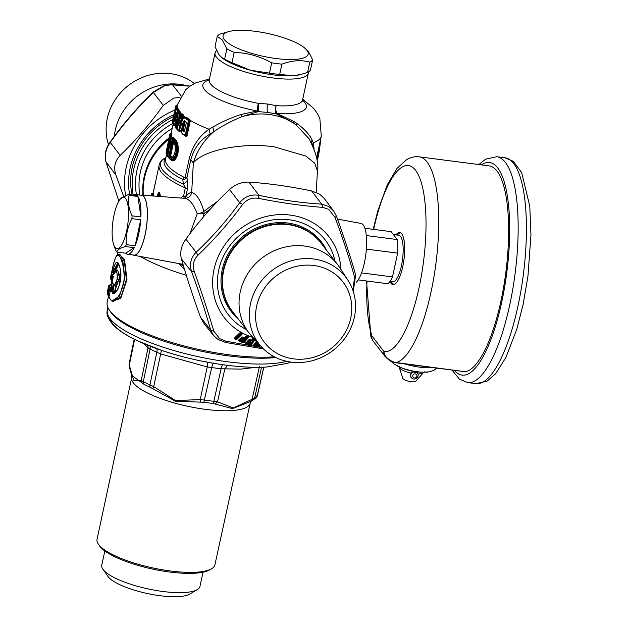 <?xml version="1.0" encoding="UTF-8"?>
<svg xmlns="http://www.w3.org/2000/svg" width="628" height="628" viewBox="0 0 628 628"><rect width="100%" height="100%" fill="white"/><g stroke="black" fill="none" stroke-linecap="round" stroke-linejoin="round"><path stroke-width="0.94" d="M104.829 550.976L101.76 565.169A50.232 13.424 12.2 0 0 102.898 569.219L107.93 576.402A43.536 11.634 12.2 0 0 136.935 590.932A43.536 11.634 12.2 0 0 178.533 596.6A43.536 11.634 12.2 0 0 189.695 594.08L197.239 589.621A50.232 13.424 12.2 0 0 199.955 586.395L203.025 572.202M102.898 569.219A50.232 13.424 12.2 0 0 136.37 585.987A50.232 13.424 12.2 0 0 184.357 592.526A50.232 13.424 12.2 0 0 197.239 589.621M98.698 544.649L99.679 546.046A58.608 15.661 12.2 0 0 113.629 556.196A58.608 15.661 12.2 0 0 209.744 569.847L211.22 568.976M250.172 403.223A60.602 16.195 12.2 0 1 211.039 409.99A60.602 16.195 12.2 0 1 147.502 392.987A60.602 16.195 12.2 0 1 131.699 377.609L97.042 539.389A60.296 16.116 12.2 0 0 112.757 554.689A60.296 16.116 12.2 0 0 175.966 571.613A60.296 16.116 12.2 0 0 214.902 564.878L250.172 403.223L251.286 401.088M161.459 350.338L160.642 353.949L156.859 352.269L149.943 384.862A66.639 17.812 -167.8 0 1 143.317 381.651A3.352 2.347 118 0 0 143.883 384.218A65.131 17.403 12.2 0 0 145.963 385.286A65.131 17.403 12.2 0 0 150.359 387.358L175.432 401.221L203.857 402.258A65.131 17.403 12.2 0 0 212.829 403.419L232.564 408.64L251.059 401.284L252.095 399.322L254.56 398.372L252.613 400.562M131.637 375.371L143.883 384.218M150.359 387.358A3.352 1.994 114.1 0 1 149.943 384.862L153.719 386.62L152.839 388.606M255.981 367.317L240.72 369.123L221.095 368.754L213.865 401.3A66.639 17.812 -167.8 0 1 204.681 400.107L200.199 399.565L200.795 401.967M212.829 403.419A3.352 1.193 96.1 0 0 213.865 401.3L217.531 401.802L215.396 403.851M250.321 401.614L251.059 401.284M256.93 395.491L257.127 396.339A3.352 3.195 40.6 0 1 256.467 397.665A3.352 3.195 40.6 0 1 256.459 397.665L251.121 401.261M129.282 363.479L129.29 366.509L129.093 363.879L134.188 339.183M148.004 345.376L148.027 347.818L150.1 348.98L143.317 381.651L141.229 380.552L142.313 383.496M203.857 402.258L211.707 367.537L207.256 366.933C207.585 363.808 207.381 362.097 206.659 361.799M259.419 366.697L252.095 399.322L233.286 407.996L217.531 401.802L224.761 369.193L227.517 365.331M108.66 295.545L107.215 302.217A100.464 26.847 12.2 0 0 109.492 310.326L110.748 312.124A98.792 26.4 12.2 0 0 176.578 345.094A98.792 26.4 12.2 0 0 270.966 357.952A98.792 26.4 12.2 0 0 275.857 357.567M109.492 310.326A100.464 26.847 12.2 0 0 176.437 343.854A100.464 26.847 12.2 0 0 272.419 356.932A100.464 26.847 12.2 0 0 274.35 356.798M110.763 285.222L111.36 284.351L111.101 285.128M111.36 284.351L111.658 288.291L111.015 288.001L111.8 286.643M119.257 254.316L124.509 259.45L126.974 279.586L120.749 298.394L112.2 301.11M183.352 265.534L179.592 264.192L184.585 269.663M180.032 263.815L179.592 264.192L178.58 263.548M109.351 285.167L110.748 284.869L111.187 287.169L109.162 287.765L108.738 285.677A0.667 0.644 175.3 0 1 109.351 285.167L109.806 288.064L111.015 288.001L110.583 289.979M119.744 254.246L124.407 261.515L126.369 279.593L121.204 296.557L113.197 301.534L111.957 301.008L119.563 296.024L124.556 279.327L122.915 261.578L118.37 254.45L119.744 254.246M210.482 208.967L204.1 213.544L203.009 217.453M155.281 182.905L153.201 192.937L152.282 193.887M109.311 295.843L108.047 295.223A0.667 0.636 -17.7 0 1 107.702 294.532L108.346 294.822L109.806 288.064L109.162 287.765L107.702 294.532L107.278 292.444L108.746 285.646M112.553 280.826L111.297 280.214A0.667 0.636 -17.7 0 1 110.944 279.515L111.588 279.813L112.671 274.852L112.318 274.161L113.142 277.521M111.87 300.969L108.958 297.601A0.667 0.667 0 0 1 108.887 297.123L110.363 299.336C115.167 306.323 127.131 286.337 123.685 268.98C119.815 250.14 115.905 250.76 111.949 270.849L110.52 277.419L110.944 279.515L111.917 275.048L112.71 275.417M112.263 289.579L110.677 290.277L110.968 289.869L111.925 291.345L111.321 291.887L110.355 290.403A0.667 0.628 149.9 0 1 110.968 289.869M217.79 201.172L203.896 211.353L204.1 213.544L197.231 213.708L190.009 233.616M140.727 195.198A30.317 8.831 97.4 0 1 141.551 195.127A30.317 8.831 97.4 0 1 147.392 214.493A30.317 8.831 97.4 0 1 141.276 247.22A30.317 8.831 97.4 0 1 133.788 255.251A30.317 8.831 97.4 0 1 133.01 254.976M165.91 157.542L164.74 158.232C161.302 160.493 159.418 162.833 159.104 165.235L153.256 192.937L151.67 193.95L152.164 193.871L151.67 193.95L151.262 195.842L151.67 193.942A80.039 21.391 -167.8 0 0 151.976 195.897M153.201 192.937L152.486 193.424M113.503 276.697L113.158 276.014M113.158 285.151L113.103 283.636L113.44 284.311M111.894 290.976L111.321 291.887M112.483 282.836L113.103 283.636M356.233 282.286A30.317 8.831 -82.6 0 0 360.503 275.519A30.317 8.831 -82.6 0 0 366.611 243.24A30.317 8.831 -82.6 0 0 361.053 223.458L337.503 219.101M316.222 192.341L317.43 171.052L314.754 163.233L306.024 156.129L274.153 146.803C241.78 142.281 203.26 150.218 193.346 163.013C196.815 150.956 203.692 140.468 213.983 131.542L212.814 127.107L209.069 129.25C199.398 135.813 192.78 145.594 189.224 158.594A6.696 1.79 -167.8 0 1 190.802 159.708C194.107 148.035 200.544 139.479 210.113 134.047L209.069 129.25A73.672 19.688 12.2 0 1 190.308 120.38L189.829 119.43A0.667 0.51 -58.7 0 1 189.154 120.042L188.463 120.49L185.26 135.31A75.015 20.049 -167.8 0 1 181.892 133.12L180.699 127.311L182.065 121C182.724 118.48 183.737 117.585 185.095 118.299L185.629 117.844A74.512 19.915 12.2 0 0 188.973 120.019L185.401 135.75A0.502 0.502 0 0 0 185.605 135.813L186.375 135.554L189.578 120.725L189.154 120.042A74.34 19.868 12.2 0 1 185.794 117.868L184.506 117.593L185.134 116.965L183.839 117.923L185.629 117.844L184.938 117.554C184.326 116.824 183.352 117.946 182.018 120.921L182.089 120.874M180.668 198.016L183.627 195.755A6.696 1.79 -167.8 0 1 185.668 197.09C187.733 194.036 189.734 192.49 191.666 192.466C196.376 193.565 200.458 199.861 203.896 211.353A6.696 3.36 -14.8 0 1 197.231 213.708L197.231 213.708C193.495 204.155 189.373 199.029 184.86 198.33L141.551 195.127M160.47 196.525L159.622 192.262L158.115 193.4L157.487 196.305M133.175 195.057A30.136 8.784 97.4 0 1 135.31 194.499L141.669 195.316A30.136 8.784 97.4 0 1 147.329 214.776A30.136 8.784 97.4 0 1 141.261 247.094A30.136 8.784 97.4 0 1 133.952 255.101L127.594 254.277A30.136 8.784 97.4 0 1 125.671 253.194L134.266 247.675A30.136 8.784 97.4 0 1 127.594 254.277M166.514 154.716L165.604 158.955A73.672 19.688 12.2 0 0 183.957 177.229L182.764 179.498L183.423 184.216L185.323 187.898A6.696 1.79 -167.8 0 1 187.364 189.232L185.668 197.09A6.696 5.534 -146.1 0 1 185.566 198.338M183.957 177.229L185.142 177.441L185.072 179.113L182.764 179.498A74.653 19.955 -167.8 0 1 165.8 158.036M182.183 133.662L182.819 134.29A73.672 19.688 12.2 0 0 186.139 136.449L187.073 135.758L190.276 120.937L190.308 120.38L189.562 120.482M181.696 114.72L182.356 114.013A73.664 19.688 12.2 0 0 183.321 114.853L183.093 118.433M180.503 130.396L179.632 131.872L179.09 131.181M177.598 127.727L176.845 129.235L176.358 128.528L176.845 129.235A73.672 19.688 12.2 0 1 176.209 128.505M174.231 125.498L176.193 121.353A74.347 19.868 -167.8 0 1 175.659 120.56L176.437 120.019L176.036 120.576C175.298 121.699 175.259 120.961 175.903 118.378L178.085 114.9L177.434 114.21L178.407 111.784L179.184 112.145L179.294 111.478A73.672 19.688 12.2 0 0 179.443 111.666L178.894 112.067L179.741 111.352L179.302 112.137M174.349 125.529L175.393 126M177.284 104.915L176.978 107.851M175.581 112.969L175.652 112.538L174.796 112.844L174.631 113.448A74.512 19.915 12.2 0 0 174.702 114.963A0.502 0.479 170.1 0 0 174.105 115.348A75.015 20.049 -167.8 0 1 174.035 113.817L175.581 112.969A73.672 19.688 12.2 0 0 175.565 113.417M171.852 137.736L171.907 137.736A75.015 20.049 -167.8 0 0 174.835 141.002L176.091 143.553C177.457 151.097 176.264 156.608 172.519 160.069L173.257 160.171C177.19 156.725 178.383 151.215 176.829 143.647L175.471 141.08A74.347 19.868 -167.8 0 1 172.543 137.815L173.32 137.273L172.904 137.909M171.444 160.305A73.672 19.688 12.2 0 0 171.86 160.697L173.838 160.847C177.905 157.157 179.176 151.309 177.63 143.294L176.225 140.507A0.667 0.589 132.9 0 1 175.471 141.08L174.458 141.284L175.691 143.733C177.057 151.05 175.903 156.388 172.229 159.732L170.502 159.583A75.352 20.135 12.2 0 1 166.043 153.436L169.725 134.078L166.043 153.436M170.306 142.642L169.45 142.603L169.513 144.283L170.298 143.757L171.679 134.314L170.887 134.447A74.347 19.868 -167.8 0 1 170.769 133.905L171.397 133.709M171.679 134.314L171.679 133.937A0.667 0.636 165.6 0 1 170.887 134.447L170.243 134.361L169.898 137.163L169.489 137.014L169.843 134.62A75.352 20.135 -167.8 0 1 169.725 134.078L170.062 133.819M311.409 142.839L312.053 139.918L313.231 142.697L314.126 148.962M111.917 275.048L112.318 274.161M112.883 270.684C115.866 259.388 118.433 259.435 120.584 270.825C122.452 281.736 116.243 295.929 112.467 293.158L112.341 291.486L112.969 291.745L114.123 284.665C118.975 284.657 117.389 262.308 113.982 273.918L113.574 274.42L112.702 272.528L112.883 270.684L113.511 271.076L117.805 262.904L119.783 266.806L120.552 271.123L119.61 284.233C116.478 293.559 113.88 292.829 114.155 292.781L113.04 292.577L112.467 293.158M133.207 195.041A69.991 64.292 -37.7 0 1 172.739 119.603M317.43 171.052C318.985 163.602 316.19 152.832 309.055 138.741L296.165 124.996L293.661 123.167C286.525 118.574 278.463 115.685 269.475 114.5C260.479 113.37 251.412 114.045 242.298 116.533C231.716 120.843 222.281 125.843 213.983 131.542L210.113 134.039M185.072 179.113L186.932 177.598L190.802 159.708L193.346 163.013L191.666 192.466C190.881 196.305 188.612 198.26 184.86 198.33M186.281 198.267L185.15 198.346M159.104 165.235A78.696 21.03 12.2 0 0 185.323 187.898L183.627 195.755L184.192 198.275M159.622 192.262L158.515 193.243M159.842 192.827L158.868 192.827L159.583 196.462M135.31 194.499A30.136 8.784 97.4 0 1 137.234 195.583L128.41 194.445L120.325 198.817L119.202 200.575A25.952 7.56 97.4 0 1 128.269 207.695A25.952 7.56 97.4 0 1 123.308 241.796A25.952 7.56 97.4 0 1 113.558 244.308A25.952 7.56 97.4 0 1 117.365 204.108A25.952 7.56 97.4 0 1 119.202 200.575M137.932 196.486A30.136 8.784 97.4 0 1 140.9 216.974L137.932 196.486L129.101 195.347A30.136 8.784 -82.6 0 0 128.764 194.861A30.136 8.784 -82.6 0 0 128.41 194.445M140.743 219.769A30.136 8.784 97.4 0 1 135.114 245.776L140.743 219.769L131.911 218.63A30.136 8.784 -82.6 0 0 132.076 215.828C128.607 208.684 127.617 201.855 129.101 195.347M189.224 158.594L185.142 177.441L186.932 177.598L187.505 180.856L183.423 184.216A77.715 20.771 12.2 0 1 164.74 158.232M176.758 107.875L176.586 107.859A74.512 19.915 12.2 0 0 178.25 111.085L178.258 111.76L179.294 111.478L179.192 110.575A0.667 0.62 -35.8 0 1 178.415 111.101A74.34 19.868 12.2 0 1 176.758 107.875L177.332 107.655A73.672 19.688 12.2 0 1 177.151 106.462L176.295 106.815L176.123 108.008M179.741 111.352L179.836 111.415A73.664 19.688 12.2 0 0 180.589 112.279L180.77 113.189A73.672 19.688 12.2 0 0 181.853 114.257L182.356 114.013M185.629 117.844L186.5 117.271L185.134 116.965A73.672 19.688 12.2 0 1 183.604 115.78L182.795 115.835L183.549 116.329M312.053 139.918C309.486 134.439 304.274 128.834 296.416 123.127L293.935 121.502L293.661 123.167L276.665 113.982L267.873 112.428L258.265 111.603L242.298 116.533L240.571 114.61C230.076 118.19 220.821 122.358 212.814 127.107M240.571 114.61L257.237 110.968L258.265 111.603L258.304 103.353A6.696 0.699 -79.5 0 0 257.237 110.968A52.909 14.138 12.2 0 1 210.67 94.883A52.909 14.138 12.2 0 1 209.226 79.96M186.139 136.449L185.731 135.813L186.139 136.449L185.731 135.813L186.375 135.554L185.645 135.805M180.338 131.15L179.168 131.189L182.787 116.078L182.418 115.403A0.502 0.432 130 0 0 181.861 115.835L178.658 130.663A75.015 20.049 -167.8 0 1 177.606 129.745L177.991 117.734L175.816 127.774L176.366 128.552L176.649 128.222L175.989 128.34L175.181 127.005L178.328 112.443L179.027 111.925M175.903 118.378L175.243 117.672L174.639 121.683M175.659 120.56L175.502 120.537A0.502 0.471 148 0 0 174.914 120.945L175.298 120.772L174.914 120.945C173.626 122.853 173.548 121.581 174.67 117.13L175.165 117.656L174.553 121.856M174.419 125.506L176.193 121.353A0.667 0.62 144.2 0 0 176.405 121.353M176.193 112.616L175.188 112.695A0.502 0.479 -9.9 0 1 174.796 112.129L175.4 112.341L175.605 111.266M175.188 112.695L175.997 113.354M175.353 112.718L175.871 113.464M174.835 114.798A74.347 19.868 12.2 0 1 174.796 113.464L174.867 112.491M172.998 122.853A0.502 0.479 -9.9 0 1 172.606 122.287L173.21 122.821M174.458 141.284A75.352 20.135 -167.8 0 1 171.523 138.011L172.92 137.964M171.86 160.697L171.381 160.007M170.769 133.905L170.125 133.827A75.015 20.049 -167.8 0 0 170.243 134.361L170.824 134.565L170.4 137.234L169.45 142.603L168.932 142.532L169.898 137.163L171.216 137.54M312.446 144.935L313.231 142.697A73.672 19.688 12.2 0 0 321.285 136.166L319.856 118.59L317.485 113.692L313.772 108.511L302.743 99.106M320.194 141.198L316.802 159.08M158.594 196.383L158.311 193.236M113.574 274.42L114.186 273.887L113.315 271.995L114.728 271.948L114.728 271.013L113.511 271.076L112.702 272.528M114.186 273.926L116.337 270.228L117.938 277.882L114.508 285.363L114.123 284.665M115.568 292.012L112.969 291.745L113.04 292.577L114.508 292.46L115.599 286.344L114.257 285.803L114.508 285.363L116.219 286.604L120.199 276.54L117.412 270.071M173.485 116.573A69.991 64.292 142.3 0 0 132.068 194.916M358.188 279.907L387.688 283.715A26.627 7.756 -82.6 0 0 392.508 276.901L397.65 253.131A26.627 7.756 -82.6 0 0 397.657 252.974A26.627 7.756 -82.6 0 0 397.234 239.551L366.297 235.563M397.65 253.131L366.36 249.096M397.234 239.551L391.134 231.654L364.86 228.262M392.508 276.901L361.547 272.905M140.9 216.974L132.076 215.828M134.266 247.675L125.435 246.529A30.136 8.784 -82.6 0 0 126.079 245.132A30.136 8.784 -82.6 0 0 126.291 244.637C125.686 235.649 127.562 226.975 131.911 218.63M135.114 245.776L126.291 244.637M125.671 253.194L116.839 252.056C117.224 249.897 120.089 248.052 125.435 246.529M113.943 245.524L116.149 251.153A30.136 8.784 -82.6 0 0 116.486 251.64A30.136 8.784 -82.6 0 0 116.839 252.056M178.454 111.494L178.25 111.085A0.502 0.463 144.2 0 0 177.669 111.494L176.806 113.676L177.292 114.194L178.258 111.76L177.669 111.494A75.015 20.049 12.2 0 1 175.997 108.244L175.471 110.654A75.015 20.049 12.2 0 0 175.887 111.76A0.502 0.471 -24.3 0 0 175.918 112.043A0.502 0.471 -24.3 0 1 175.918 112.043L175.479 110.881A0.502 0.479 -16.4 0 1 175.471 110.654L175.471 110.654A0.502 0.502 0 0 0 175.479 110.881M175.816 127.774A75.015 20.049 -167.8 0 1 175.204 127.068L175.652 127.719L175.204 127.068L178.336 112.553L179.836 111.415M180.589 112.279A0.667 0.604 -42.6 0 1 179.836 112.82L180.77 113.189L180.668 115.756M181.837 114.5L181.61 114.579A74.34 19.868 12.2 0 0 182.583 115.419L182.795 115.835M183.321 114.853A0.667 0.573 -50.1 0 1 182.583 115.419L182.418 115.403A74.512 19.915 12.2 0 1 181.445 114.555A0.502 0.44 132.1 0 0 180.88 114.987L179.153 122.978M176.578 105.433L176.295 106.815M182.065 121L180.652 127.233L182.034 133.552L185.943 135.868M182.214 133.615L181.892 133.12L182.214 133.615M178.336 112.553L178.839 112.263L178.336 112.553A75.015 20.049 -167.8 0 0 179.035 113.354L178.674 125.2L179.545 122.146M175.408 120.537L175.502 120.537A74.512 19.915 -167.8 0 0 176.036 121.337A0.502 0.463 144.2 0 0 175.455 121.746A75.015 20.049 -167.8 0 1 174.914 120.945M176.123 107.977L176.303 105.323L177.292 104.868L185.817 89.616L190.001 86.13L195.551 82.927L209.454 78.94M175.644 108.825L175.212 108.354L174.717 111.384A75.015 20.049 -167.8 0 0 174.796 112.129C176.005 104.845 176.068 103.965 174.984 109.5M175.267 112.702L175.228 112.718A0.502 0.502 0 0 1 174.796 112.31L174.702 111.509A0.502 0.487 177 0 1 174.717 111.392L174.717 111.392C175.369 107.733 175.385 107.341 174.772 110.198L175.306 110.45L174.772 110.198L175.031 109.005L174.035 113.817M166.153 153.742L170.745 159.92M169.96 145.17A74.347 19.868 -167.8 0 1 169.513 144.283L168.869 144.197L168.932 142.532L168.5 142.509L169.489 137.014M208.747 80.855L209.273 79.78A47.72 12.756 12.2 0 0 258.304 103.353L267.614 104.02L276.139 105.653C274.97 109.445 275.15 112.216 276.665 113.982L277.011 113.519L293.935 121.502M320.869 138.089L317.54 159.763L316.975 160.164M320.884 137.995L319.377 150.932L317.54 159.763L317.046 159.826L320.398 140.256M116.337 270.228L117.679 270.04L119.461 277.945L115.599 286.344L116.219 286.604L115.081 291.879A0.667 0.636 115.3 0 1 114.508 292.46L114.791 292.562M115.105 271.163L114.728 271.013L118.339 263.383M173.791 114.743A72.84 66.906 142.3 0 0 129.658 194.609M179.796 112.82L179.035 113.354L179.836 112.82A74.347 19.868 12.2 0 1 179.066 111.949L179.066 111.949A74.34 19.868 12.2 0 0 179.836 112.82L179.718 120.144M180.919 114.869L180.848 114.924A0.502 0.502 0 0 1 181.398 114.532L181.351 114.555M216.636 50.617A47.72 12.756 12.2 0 0 215.066 52.98A47.72 12.756 12.2 0 0 241.827 70.878A47.72 12.756 12.2 0 0 293.535 78.971A47.72 12.756 12.2 0 0 308.356 73.154A47.72 12.756 12.2 0 0 308.403 71.985M183.219 121.879L184.899 121.196A0.502 0.408 -55.1 0 1 184.577 120.709L183.219 121.879L181.861 128.183L182.41 130.71L182.944 130.255A74.512 19.915 12.2 0 0 184.294 131.173L184.506 131.213M184.357 131.181L184.294 131.173A0.502 0.4 -56.7 0 0 183.776 131.637L184.522 131.048L186.281 122.931L185.935 121.628A75.015 20.049 -167.8 0 1 184.577 120.709M174.67 117.13L176.806 113.676M175.887 111.76L175.675 113.299L176.154 112.922L174.835 114.853C172.614 119.179 172.896 130.475 175.455 121.746L176.256 122.036M174.882 110.536L173.516 116.227L173.901 116.8L173.516 116.227A75.015 20.049 -167.8 0 0 173.493 116.73L173.885 117.303L173.493 116.73L173.1 118.755L173.603 118.496M173.14 118.645A0.502 0.487 -0.3 0 0 173.038 118.849L173.736 114.995M169.811 145.877A75.015 20.049 -167.8 0 1 168.869 144.197L168.477 144.464L168.5 142.509M169.772 146.057L169.536 146.316A75.352 20.135 -167.8 0 1 168.477 144.464M302.586 101.147L302.563 99.946A47.72 12.756 12.2 0 1 287.742 105.771A47.72 12.756 12.2 0 1 276.139 105.653A6.696 3.124 -86.2 0 0 277.011 113.519A52.909 14.138 12.2 0 0 289.877 113.644A52.909 14.138 12.2 0 0 302.523 100.127M115.544 270.637L118.778 264.09M174.796 110.081A77.024 70.752 142.3 0 0 125.616 195.371M390.059 281.407L392.767 281.752A23.44 6.829 -82.6 0 0 398.45 275.527A23.44 6.829 -82.6 0 0 403.027 254.356A23.44 6.829 -82.6 0 0 398.764 235.257L393.379 234.558M263.43 348.885L225.562 342.472L217.979 339.442L213.418 335.352L203.684 323.035L200.465 317.187C192.835 296.118 186.477 276.665 181.398 258.838C179.757 252.291 181.257 245.721 185.888 239.127C199.155 220.97 213.701 204.453 229.51 189.57C235.312 184.318 241.788 181.837 248.931 182.128C268.58 183.415 289.477 186.343 311.629 190.928L319.699 194.209L324.095 198.299L333.57 210.851L336.522 216.354L333.57 210.851L328.837 206.502L321.662 204.131L322.808 207.381C302.767 205.898 281.352 202.891 258.563 198.362L258.971 195.332L248.931 182.128M304.133 47.54L308.584 51.716L312.642 59.88L310.413 70.187A49.392 13.204 12.2 0 1 309.266 71.388A49.392 13.204 12.2 0 1 307.571 72.44L299.752 74.756A45.208 12.081 -167.8 0 1 293.135 75.721A45.208 12.081 -167.8 0 1 292.373 75.768A45.208 12.081 -167.8 0 1 250.242 70.187A45.208 12.081 -167.8 0 1 250.234 70.187A45.208 12.081 -167.8 0 1 250.227 70.179A45.208 12.081 -167.8 0 1 222.234 57.996L219.07 54.824L215.011 46.66L217.241 36.353A49.392 13.204 -167.8 0 1 218.387 35.152A49.392 13.204 -167.8 0 1 220.083 34.1L229.487 31.4A43.536 11.634 -167.8 0 1 268.085 33.559A43.536 11.634 -167.8 0 1 304.133 47.54A43.536 11.634 -167.8 0 1 307.171 50.585A43.536 11.634 -167.8 0 1 275.174 58.42A43.536 11.634 -167.8 0 1 224.086 39.281A43.536 11.634 -167.8 0 1 229.487 31.4M181.861 128.183L183.109 130.279A74.347 19.868 12.2 0 0 184.381 131.142M186.281 122.931L186.076 122.06L184.656 121.11M172.527 137.799L171.515 137.979L169.536 146.316M169.262 147.58L167.692 154.833A75.352 20.135 -167.8 0 1 166.538 152.745L166.467 152.361C166.632 149.04 167.134 146.709 167.974 145.382L168.1 145.484A75.352 20.135 -167.8 0 0 169.262 147.58L169.513 147.933L169.262 147.58M171.923 140.955L172.488 140.884L172.245 140.531A75.352 20.135 -167.8 0 0 174.027 142.399L174.686 143.639C176.013 150.532 174.953 155.438 171.507 158.342L170.62 158.17A75.352 20.135 -167.8 0 1 168.83 156.301L171.923 140.955L172.488 140.884M301.008 74.449L293.135 75.721A45.208 12.081 -167.8 0 1 293.127 75.721L279.68 74.449L281.901 64.142A49.392 13.204 -167.8 0 1 271.712 62.824C259.874 56.277 247.369 52.791 234.205 52.375A49.392 13.204 -167.8 0 1 226.857 48.811L224.628 59.118A49.392 13.204 12.2 0 0 231.975 62.682L234.205 52.375M118.873 201.109L106.038 162C104.256 155.461 105.661 148.938 110.269 142.43L120.207 155.359C135.813 140.319 150.186 123.661 163.311 105.386L173.791 98.07L180.016 97.411M120.207 155.359C114.838 160.964 113.409 167.543 115.937 175.102L123.583 196.242M258.563 198.362C252.048 197.302 246.741 199.335 242.644 204.461L239.715 202.718C244.724 196.533 251.137 194.076 258.971 195.332C281.187 200.01 302.084 202.946 321.662 204.131L311.629 190.928M197.938 255.243C193.518 259.788 192.294 265.173 194.264 271.398L191.642 271.806C189.256 264.364 190.739 257.849 196.085 252.268L197.938 255.243C214.022 239.92 228.922 222.995 242.644 204.461M217.979 339.442L213.418 335.352L210.71 330.155L213.803 331.192C208.425 313.058 201.918 293.127 194.264 271.398M250.242 70.187L269.483 73.131A49.392 13.204 12.2 0 0 279.68 74.449M250.227 70.179L231.975 62.682M269.483 73.131L271.712 62.824M224.628 59.118L221.574 57.478M183.816 129.674L183.588 128.662L182.85 128.418L183.109 130.279L183.816 129.674A73.672 19.688 12.2 0 0 184.608 130.216M185.064 121.22L183.776 122.06L182.418 128.363L182.85 128.418L184.216 122.115L185.503 121.871A73.672 19.688 12.2 0 0 186.21 122.358M168.084 154.559L167.692 154.833M167.974 154.41L167.966 154.378A75.015 20.049 -167.8 0 1 166.93 152.478L166.538 152.745M169.018 147.376L168.32 151.827L166.93 152.478L167.974 145.382M172.41 158.115L170.62 158.17M170.989 157.879A75.015 20.049 -167.8 0 1 169.215 156.027L168.83 156.301M173.053 157.518L171.632 157.966L172.378 157.393A73.672 19.688 -167.8 0 1 170.706 155.658L169.85 156.113L168.791 155.461M307.571 72.44L309.8 62.133C301.165 59.738 291.863 60.406 281.901 64.142M115.937 175.102L105.904 161.702C104.217 155.014 105.551 148.577 109.9 142.407L110.269 142.43C123.323 124.061 137.697 107.404 153.373 92.457L164.662 85.769L171.97 84.647L190.127 86.044M322.808 207.381L328.672 209.312L335.046 217.429L336.467 216.291M225.515 342.315L226.041 341.24L219.698 338.68L213.803 331.192M226.041 341.24L262.151 347.59M353.258 291.408L355.668 274.954L354.584 277.223L352.85 290.191M354.584 277.223C349.592 258.932 343.076 239.001 335.046 217.429M217.241 36.353L222.281 39.98L226.857 48.811M312.642 59.88A49.392 13.204 -167.8 0 1 311.496 61.081A49.392 13.204 -167.8 0 1 309.8 62.133M171.632 157.966A74.347 19.868 -167.8 0 1 169.85 156.113L169.843 155.689L169.874 156.113M163.311 105.386L153.373 92.457L153.483 91.884L164.285 85.589L171.97 84.647M247.134 335.839L246.027 336.263L247.134 335.839L248.586 336.475L248.539 337.385L244.174 342.456L243.005 342.77L243.083 342.221L248.209 337.118L243.845 342.197L239.284 340.596L239.613 339.921L243.193 341.491L247.181 336.851L246.239 336.6A0.667 0.408 -139.3 0 1 246.671 336.624L245.399 338.099L246.357 336.286L244.653 337.833L242.832 336.883L241.003 338.139L241.325 339.159L240.296 338.845L242.816 339.984L242.471 340.659L243.939 339.795L243.805 338.947L242.047 338.052L242.369 337.676L244.308 338.523L245.399 338.099M240.398 338.751L238.577 340.007L238.734 340.894L243.005 342.77M246.027 336.263L244.763 337.738L242.832 336.883M251.459 344.803L250.337 345.219L250.36 344.67L251.106 344.576L250.855 344.238L254.772 339.238L251.106 344.576L251.459 344.803L255.125 339.473M253.555 338.123L251.42 340.18L249.387 339.544L248.327 340.078L247.738 340.941L248.186 341.891L247.22 341.593L245.572 342.974L246.176 343.987L250.337 345.219M260.031 345.267L258.383 346.915L259.45 344.631M255.777 340.58L256.467 341.546L255.188 343.069L255.777 343.948L254.764 343.752L253.32 345.259L254.065 346.169L258.383 346.915M237.054 339.23L235.845 339.434L235.979 338.892L236.756 338.939L236.552 338.555L241.066 334.127L240.665 333.751L241.701 334.088L236.756 338.939L237.054 339.23L242 334.371L242.141 333.46L240.752 332.691L234.966 337.95L235.28 338.547L240.665 333.751L240.179 333.476L240.634 332.777L242.023 333.546L239.59 333.036L234.644 337.895L234.99 339.034L236.552 338.555L236.152 338.178L235.845 339.434M239.59 333.036L240.752 332.691M168.116 153.687A74.347 19.868 -167.8 0 1 167.566 152.565A0.667 0.636 157.5 0 0 168.359 152.039L168.32 151.827M173.618 142.203L170.706 155.658L169.843 155.689L172.92 141.481M248.539 337.385L248.586 336.475M244.174 342.456L243.625 341.844A0.667 0.408 40.7 0 0 243.193 341.491L242.62 342.668M247.024 335.933L248.476 336.569L246.812 336.506L247.024 335.933M244.763 337.738L244.449 338.398L244.763 337.738M241.709 337.322L242.722 336.985L242.518 337.55L244.308 338.523M241.003 338.139L241.544 338.61L242.047 338.052A0.667 0.408 -139.3 0 0 241.607 338.029L242.039 337.346L241.34 338.162L241.215 339.253L241.953 338.869L241.607 339.45M241.168 339.034L241.544 338.61L241.183 339.049M239.276 339.191L240.296 338.845L240.084 339.418L242.62 340.533L243.57 340.227M238.577 340.007L239.111 340.478L239.606 339.214L239.174 339.889A0.667 0.408 -139.3 0 1 239.613 339.921L239.943 339.544L242.471 340.659M238.734 340.894L239.111 340.478L239.04 341.098M252.48 338.633L251.75 340.164L249.387 339.544M254.952 338.68L253.869 338.924L254.207 339.363L253.422 338.209L252.762 338.916A0.667 0.432 -145.5 0 1 253.202 338.892L253.743 339.057L250.132 344.631L246.372 343.469L246.623 342.77L250.384 343.932A0.667 0.432 34.5 0 1 250.855 344.238L249.936 345.157M251.42 340.18L251.224 340.823L253.327 338.759L252.134 340.439L251.42 340.18M248.327 340.078L249.292 339.646L249.19 340.195L251.098 340.957L252.134 340.439M247.738 340.941L248.358 341.342L249.065 340.329L251.098 340.957M248.672 340.062L248.084 340.925L248.672 340.062M250.91 342.229L250.211 342.001L249.685 343.069L247.024 342.236L247.126 341.687L248.099 341.993L248.484 341.412L248.099 341.993L248.507 342.142L248.79 341.53L248.036 341.805L248.343 340.745A0.667 0.432 -145.5 0 1 248.79 340.729L250.658 341.412L250.596 342.676L249.559 343.202L246.898 342.37L246.623 342.77A0.667 0.432 -145.5 0 0 246.176 342.794L247.22 341.593M246.16 342.127L246.176 343.987M245.572 342.974L246.176 342.794L245.838 343.822M259.733 344.937L259.066 346.209L259.442 346.397M256.146 341.412L256.428 340.925M255.659 342.181L256.679 341.028L256.828 341.734M255.188 343.069L255.886 343.383L256.467 342.315L257.535 342.511M256.004 342.127L255.541 343.014L256.004 342.127M254.764 343.752L255.698 344.05L256.012 343.438L255.698 344.05L256.13 344.152L256.342 343.516L255.612 343.869L255.792 342.802A0.667 0.455 -152.3 0 1 256.248 342.723L258.202 343.194L258.32 344.419L257.362 345.023L254.599 344.505L254.379 344.921L258.289 345.643L259.05 344.183M253.783 344.38L254.693 343.854L254.693 344.372L257.362 345.023M253.32 345.259L254.199 345.636L254.379 344.921A0.667 0.455 -152.3 0 0 253.916 345L253.712 346.052M242 334.371L242.141 333.46M234.644 337.895L240.179 333.476L234.715 338.806M326.481 250.211A56.928 52.289 142.3 0 0 321.293 241.859A56.928 52.289 142.3 0 0 312.768 233.302A56.928 52.289 142.3 0 0 239.292 239.574A56.928 52.289 142.3 0 0 231.19 311.472A56.928 52.289 142.3 0 0 237.965 318.592M247.62 337.205L247.181 336.851L247.62 337.205M242.518 337.55L241.929 337.644A0.667 0.408 -139.3 0 1 242.369 337.676L242.518 337.55M240.084 339.418L239.504 339.512A0.667 0.408 -139.3 0 1 239.943 339.544L240.084 339.418M249.19 340.195L248.617 340.352A0.667 0.432 -145.5 0 1 249.065 340.329L249.19 340.195M249.049 340.847L248.79 341.53L250.07 341.93L249.779 342.543L248.507 342.142M247.024 342.236L246.443 342.393A0.667 0.432 -145.5 0 1 246.898 342.37L247.024 342.236M257.362 342.323L256.004 342.393A0.667 0.455 -152.3 0 1 256.467 342.315L256.805 341.059M258.563 343.948L257.818 343.822L257.873 344.497L258.116 344.026L256.13 344.152M256.522 342.817L256.342 343.516L257.661 343.767L257.464 344.89L258.32 344.419M254.693 344.372L254.136 344.584A0.667 0.455 -152.3 0 1 254.599 344.505L254.693 344.372M257.975 346.899L258.289 345.643A0.667 0.455 27.7 0 1 258.783 345.902L258.108 346.366L254.199 345.636L254.065 346.169M320.005 240.257A56.928 52.289 -37.7 0 1 323.969 246.961M243.939 339.795L243.303 339.489L242.816 339.984L243.805 338.947M250.596 342.676L249.559 343.202M235.453 315.342A56.928 52.289 -37.7 0 1 229.966 309.816M389.988 281.501A26.274 7.654 -82.6 0 0 393.002 284.633A26.274 7.654 -82.6 0 0 394.722 284.241A26.274 7.654 -82.6 0 0 404.283 256.734A26.274 7.654 -82.6 0 0 399.73 232.525A26.274 7.654 -82.6 0 0 398.019 232.925A26.274 7.654 -82.6 0 0 395.946 234.888M320.822 242.887A55.923 51.37 142.3 0 0 320.633 242.644A55.923 51.37 142.3 0 0 260.934 227.328A55.923 51.37 142.3 0 0 232.117 311.025L229.471 307.602A55.923 51.37 -37.7 0 1 224.392 299.423M311.362 232.242A55.923 51.37 -37.7 0 1 317.988 239.221L320.633 242.644M250.321 341.247L250.211 342.001L250.658 341.412M256.907 341.075L256.695 341.703M257.841 343.061L257.661 343.767L258.202 343.194M366.54 280.983L370.92 336.93L371.957 335.972A6.696 6.154 -37.7 0 0 373.008 340.886L385.011 356.429A6.696 6.154 -37.7 0 1 383.959 351.515C384.312 356.319 388.112 360.048 395.373 362.701A103.816 30.246 -82.6 0 0 399.377 361.194A103.816 30.246 -82.6 0 0 437.166 252.519A103.816 30.246 -82.6 0 0 419.19 156.851C415.469 156.239 411.34 157.126 406.811 159.52L397.069 168.288L387.319 184.687L377.844 210.686L373.205 229.338M385.011 356.429C389.462 360.841 392.853 362.937 395.2 362.709L465.097 371.729A6.696 1.955 -82.6 0 0 465.277 371.721A103.816 30.246 -82.6 0 0 469.281 370.214A103.816 30.246 -82.6 0 0 507.063 261.538A103.816 30.246 -82.6 0 0 489.086 165.871L419.19 156.851M347.865 280.064L339.724 267.599A55.923 51.37 142.3 0 0 337.566 264.561L321.01 243.13A55.923 51.37 142.3 0 0 261.303 227.807A55.923 51.37 142.3 0 0 232.493 311.512L249.049 332.942A55.923 51.37 142.3 0 0 251.443 335.799L261.444 346.829A54.746 50.287 -37.7 0 1 262.19 279.947A54.746 50.287 -37.7 0 1 347.865 280.064A54.746 50.287 -37.7 0 1 342.66 341.161A54.746 50.287 -37.7 0 1 261.444 346.829M337.566 264.561A55.923 51.37 142.3 0 0 277.859 249.238A55.923 51.37 142.3 0 0 252.205 267.489A55.923 51.37 142.3 0 0 249.049 332.942M114.327 136.355A55.923 51.37 -37.7 0 1 186.744 85.722M194.366 83.508A54.746 50.287 142.3 0 0 130.64 83.822A54.746 50.287 142.3 0 0 108.306 144.04A54.746 50.287 142.3 0 0 108.479 144.605M340.109 339.881A49.565 45.522 -37.7 0 1 272.277 350.236A49.565 45.522 -37.7 0 1 267.253 284.468A49.565 45.522 -37.7 0 1 335.077 274.122A49.565 45.522 -37.7 0 1 340.109 339.881M417.063 372.592L413.153 372.09A3.854 3.54 142.3 0 0 415.508 378.817A3.854 3.54 142.3 0 0 417.063 372.592L417.416 372.961M413.153 372.09L410.987 373.016L410.469 376.565L411.395 377.766M398.843 366.289L402.87 378.433A6.696 1.79 12.2 0 0 404.597 379.861A6.696 1.79 12.2 0 0 411.159 381.691A6.696 1.79 12.2 0 0 415.822 381.235L423.233 372.82A12.222 3.266 12.2 0 1 417.958 373.888M415.453 377.86A2.174 2.002 142.3 0 0 416.874 375.183A2.174 2.002 142.3 0 0 414.245 374.005A2.174 2.002 142.3 0 0 412.824 376.682A2.174 2.002 142.3 0 0 415.453 377.86M425.329 372.216L427.417 372.09M427.707 372.066L427.166 372.451M200.199 399.565L175.542 400.593L153.719 386.62L160.642 353.949L207.256 366.933L200.199 399.565M263.713 367.199L257.127 396.339A66.639 17.812 -167.8 0 1 254.56 398.372L261.546 367.27M134.62 339.395L129.305 365.127L133.717 380.309L141.229 380.552L148.027 347.818L143.851 343.649M150.171 346.232A6.696 4.694 -62 0 1 150.1 348.98A66.945 17.89 12.2 0 0 156.859 352.269A6.696 3.988 -65.9 0 0 156.827 348.728M213.865 363.008C213.127 363.039 212.405 364.546 211.707 367.537A66.945 17.89 12.2 0 0 221.095 368.754A6.696 2.402 -83.9 0 1 222.885 364.727M110.136 318.757A94.93 25.371 12.2 0 0 168.861 352.732A94.93 25.371 12.2 0 0 266.146 367.05M286.721 361.32A98.651 26.36 -167.8 0 1 269.593 363.8A98.651 26.36 -167.8 0 1 162.911 347.135A98.651 26.36 -167.8 0 1 107.349 310.201L107.883 307.485M140.397 256.475A100.464 26.847 12.2 0 0 186.32 275.307M111.344 289.736L111.658 288.291M111.91 300.514L112.255 301.181M168.712 139.29A64.668 59.401 142.3 0 0 143.325 195.261M168.963 138.019A64.464 59.213 142.3 0 0 142.964 195.23M109.421 295.356L108.346 294.822L108.047 295.223L108.346 294.822M112.671 280.339L111.588 279.813L111.297 280.214L111.588 279.813M172.198 128.434A64.464 59.213 142.3 0 0 139.863 195.08M107.623 293.15L107.278 292.428A0.667 0.667 0 0 0 107.262 292.624L107.718 294.846M110.873 278.133L110.52 277.419L111.949 270.849M110.701 300.003L110.363 299.336L110.701 300.003M109.241 297.845L108.895 297.17L110.379 290.317M108.911 297.083L110.347 290.364A0.667 0.667 0 0 1 110.858 289.846L112.271 289.532M111.878 291.078L113.134 285.253M112.161 282.066L113.126 277.607M173.202 123.253A66.976 61.52 142.3 0 0 136.464 194.649M153.256 192.945A78.696 21.03 12.2 0 0 154.009 196.046M178.595 130.969A73.672 19.688 12.2 0 0 179.632 131.872M173.32 137.273A73.672 19.688 12.2 0 0 176.225 140.507M171.562 133.403A73.672 19.688 12.2 0 0 171.679 133.937M152.353 193.44L152.416 193.416A0.667 0.667 0 0 0 151.67 193.942M113.629 285.536L112.341 291.486M187.505 180.856L187.364 189.232M152.973 195.967A79.371 21.211 -167.8 0 1 152.463 193.448M177.543 107.38A73.664 19.688 12.2 0 0 179.192 110.575M186.5 117.271A73.664 19.688 12.2 0 0 189.829 119.43M190.276 120.937L188.463 120.49A75.015 20.049 -167.8 0 1 185.095 118.299M187.073 135.758L186.375 135.554M177.434 128.505L176.649 128.222L177.732 123.229M175.243 117.672L177.434 114.21L175.243 117.672M177.63 143.294L175.691 143.733M173.838 160.847L172.229 159.732M296.165 124.996L296.416 123.127M159.473 196.454L158.939 193.11M178.886 123.983L180.88 114.987A75.015 20.049 -167.8 0 0 181.861 115.835L182.434 116.031L179.231 130.852L178.658 130.663A0.502 0.432 -50 0 0 178.784 131.079A0.502 0.502 0 0 0 179.043 131.197L179.584 130.899M177.598 129.808L177.606 129.745A0.502 0.44 132.3 0 0 177.724 130.161L178.784 131.079A0.502 0.432 -50 0 0 179.004 131.173L179.459 131.307M177.748 122.805L176.649 128.222M175.479 110.614L175.997 108.244A0.502 0.479 163.6 0 1 176.586 107.859L176.499 107.851M174.529 115.56L174.105 115.348L172.606 122.287A75.015 20.049 -167.8 0 1 172.637 120.074L173.155 117.672A75.015 20.049 -167.8 0 1 173.391 116.871A0.502 0.487 -159 0 1 173.414 116.8L173.155 117.672A75.015 20.049 -167.8 0 0 173.038 118.849M267.873 112.428C266.971 110.779 266.884 107.977 267.614 104.02M183.776 131.637A75.015 20.049 -167.8 0 1 182.41 130.71M174.835 114.853L175.314 114.484L174.835 114.853M179.867 113.221L179.584 120.772M184.412 131.213L186.304 122.782M185.888 239.127L196.085 252.268C211.974 237.486 226.52 220.97 239.715 202.718L229.51 189.57M200.465 317.187L210.71 330.155C205.701 312.422 199.351 292.978 191.642 271.806L181.398 258.838M168.288 145.767L169.309 147.808L167.99 154.362M168.861 145.845L167.48 152.235L166.467 152.361M169.843 155.689L169.183 155.603L172.606 141.135M189.923 86.185L172.559 84.874L181.021 95.637M217.853 339.324L219.698 338.68M183.588 128.662L184.954 122.35M252.911 337.417A66.144 60.751 -37.7 0 1 234.37 327.769A66.144 60.751 -37.7 0 1 228.655 239.857A66.144 60.751 -37.7 0 1 319.244 227.014A66.144 60.751 -37.7 0 1 340.918 269.428M235.484 339.301L234.99 339.034M246.506 329.645A61.191 56.206 -37.7 0 1 237.557 324.009A61.191 56.206 -37.7 0 1 232.266 242.683A61.191 56.206 -37.7 0 1 316.08 230.798A61.191 56.206 -37.7 0 1 335.022 261.264M256.24 341.451L256.483 340.949M243.491 338.743L243.169 339.395L241.953 338.869L242.282 338.209M367.003 281.038A93.768 27.318 -82.6 0 0 371.957 335.972L383.959 351.515A93.768 27.318 -82.6 0 0 390.475 350.149A93.768 27.318 -82.6 0 0 425.415 241.984A93.768 27.318 -82.6 0 0 402.258 167.009A93.768 27.318 -82.6 0 0 373.668 229.401M465.277 371.721L394.69 362.372M454.444 370.355A107.16 31.227 -82.6 0 0 469.069 373.487A107.16 31.227 -82.6 0 0 508.994 249.866A107.16 31.227 -82.6 0 0 482.532 164.183A107.16 31.227 -82.6 0 0 481.409 164.881M404.895 363.957A25.12 6.712 12.2 0 0 432.543 367.529M452.027 370.041L459.413 379.116L467.577 382.578A113.864 33.174 -82.6 0 0 475.004 380.851A113.864 33.174 -82.6 0 0 516.444 261.656A113.864 33.174 -82.6 0 0 496.732 156.725L485.562 159.182L478.842 164.552M391.26 361.5L394.321 364.224L402.446 368.251A15.99 4.27 12.2 0 0 420.407 372.137L423.091 372.208A20.567 5.495 -167.8 0 1 399.973 367.215A20.567 5.495 -167.8 0 1 397.744 366.187M504.99 157.793L513.155 161.263L521.68 172.559L529.773 206.212L530.958 234.801L527.967 276.037L523.124 304.447L516.805 329.198L505.933 357.442L495.578 373.778L487.006 381.188L475.836 383.645A113.864 33.174 -82.6 0 0 483.262 381.91A113.864 33.174 -82.6 0 0 524.702 262.724A113.864 33.174 -82.6 0 0 504.99 157.793L496.732 156.725M399.596 367.71A12.222 3.266 12.2 0 0 402.752 370.308A12.222 3.266 12.2 0 0 410.987 373.016M131.699 377.609L131.699 375.607L129.29 366.509M263.815 367.192L257.299 396.033L256.459 397.665M290.772 362.05L287.875 363.267L266.562 367.058C238.828 368.879 195.402 361.932 161.655 350.4L137.713 340.894C127.194 335.956 119.242 330.87 113.849 325.626C108.181 319.385 106.014 314.236 107.349 310.201M110.991 284.759L111.902 280.528M117.46 254.827L118.025 252.205M107.278 292.428L108.738 285.661A0.667 0.667 0 0 1 109.256 285.151L111.266 284.476L111.101 285.143M107.71 294.822A0.667 0.667 0 0 0 108.055 295.246L109.335 295.874M110.952 279.813A0.667 0.667 0 0 0 111.305 280.229L112.585 280.857M133.788 255.251L183.007 264.364M112.341 274.499L113.221 276.438L112.129 282.105A0.667 0.667 0 0 0 112.208 282.584L113.197 284.107L111.941 291.384M110.52 277.419A0.667 0.667 0 0 0 110.512 277.615L110.96 279.837M118.37 254.45C117.24 254.23 115.379 255.188 111.949 270.833M171.02 133.89L173.218 123.732M316.591 157.863L321.285 136.166M157.432 196.297L158.075 193.322A0.667 0.667 0 0 1 158.806 192.796L158.955 193.173M174.662 121.973L174.914 120.882A0.502 0.502 0 0 1 175.463 120.513L176.036 120.654M175.33 112.734L175.871 113.236M172.637 120.074L172.606 122.46A0.502 0.502 0 0 0 173.03 122.876L173.681 123.386M169.725 134.086L171.405 133.701M175.997 108.22A0.502 0.502 0 0 1 176.547 107.828L177.316 107.733M175.031 108.997L176.303 105.323M113.558 244.308L114.045 245.831M209.273 79.78L215.066 52.98M177.912 118.794L177.559 129.776A0.502 0.502 0 0 0 177.724 130.161M174.16 125.498C171.939 125.828 174.011 116.627 174.874 114.712L175.918 112.043M171.515 137.979L169.945 146.057M302.563 99.946L308.356 73.154M117.106 270.676L117.679 270.04M172.3 140.79L174.67 143.757C176.146 149.731 175.149 154.496 171.679 158.06L171.428 158.099M355.668 274.954C350.589 257.127 344.207 237.596 336.522 216.354M118.857 201.141L105.904 161.702M109.9 142.407C123.096 123.849 137.626 107.011 153.483 91.884M373.008 340.886L370.92 336.93M423.091 372.208L429.371 371.839L433.815 370.394L436.68 368.063M475.836 383.645L467.577 382.578M424.504 371.839L423.233 372.82M390.671 281.485L393.874 284.586M396.676 234.982L400.554 232.8"/></g></svg>
